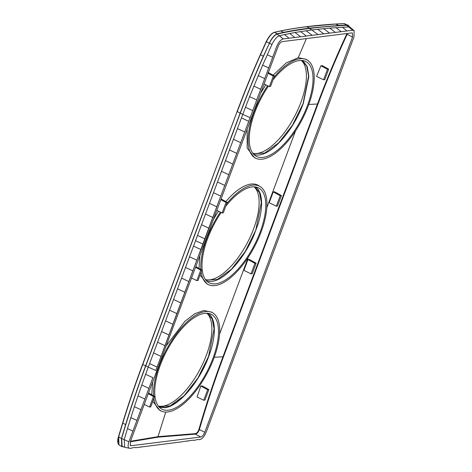 <?xml version="1.0" encoding="UTF-8"?>
<svg xmlns="http://www.w3.org/2000/svg" width="472" height="472" viewBox="0 0 472 472"><rect width="100%" height="100%" fill="white"/><g stroke="black" fill="none" stroke-linecap="round" stroke-linejoin="round"><path stroke-width="0.71" d="M211.58 312.086L203.721 310.47L194.765 313.75L184.924 321.273L166.114 345.994M199.874 255.694L199.019 268.373M200.063 274.969L207.326 284.185M153.89 398.468A55.442 23.517 117.6 0 0 161.796 411.283L159.984 410.546L152.81 401.359M151.766 394.775L152.627 382.06M161.796 411.283A55.442 23.517 117.6 0 0 167.849 411.956A55.442 23.517 117.6 0 0 210.447 366.567A55.442 23.517 117.6 0 0 213.155 313.119A55.442 23.517 117.6 0 0 205.391 311.549A55.442 23.517 117.6 0 0 170.185 343.097A55.442 23.517 117.6 0 0 153.624 395.807M276.309 206.205L269.211 202.706L273.241 191.927L274.61 191.785L281.412 195.555L277.483 206.057L276.309 206.205L280.232 195.703L281.412 195.555M247.947 259.576L243.918 270.356L251.015 273.854L254.939 263.352L256.119 263.205L249.316 259.429L247.947 259.576L254.939 263.352M201.149 272.067A55.442 23.517 117.6 0 0 209.055 284.887A55.442 23.517 117.6 0 0 215.108 285.56A55.442 23.517 117.6 0 0 257.706 240.165A55.442 23.517 117.6 0 0 260.408 186.723L258.768 185.649A55.631 23.6 117.6 0 0 250.98 184.074A55.631 23.6 117.6 0 0 225.846 201.579M260.408 186.723A55.442 23.517 117.6 0 0 252.65 185.154A55.442 23.517 117.6 0 0 226.737 203.638M218.548 211.232A55.631 23.6 117.6 0 0 213.368 219.592M220.389 212.14A55.442 23.517 117.6 0 0 200.877 269.406M247.127 129.298L247.175 148.031L254.585 157.784M306.375 38.592L298.251 57.69L286.203 62.923L273.111 75.184M265.813 84.836L260.609 93.238M267.642 85.739A55.442 23.517 117.6 0 0 256.314 158.486A55.442 23.517 117.6 0 0 262.367 159.164A55.442 23.517 117.6 0 0 304.965 113.77A55.442 23.517 117.6 0 0 307.667 60.322A55.442 23.517 117.6 0 0 299.909 58.758A55.442 23.517 117.6 0 0 273.99 77.243M222.111 212.99L223.291 212.843L227.221 202.34L226.041 202.488L222.111 212.99L216.813 210.376M220.819 199.668L226.041 202.488M221.091 198.942L227.221 202.34M195.797 266.591L201.927 269.99L197.998 280.492L196.824 280.639L200.748 270.137L201.927 269.99M191.52 278.026L196.824 280.639M195.526 267.317L200.748 270.137M168.516 410.174A53.472 22.686 117.6 0 0 210.488 364.408A53.472 22.686 117.6 0 0 210.565 313.98A53.472 22.686 117.6 0 0 204.724 313.331A53.472 22.686 117.6 0 0 163.642 357.115A53.472 22.686 117.6 0 0 161.029 408.663A53.472 22.686 117.6 0 0 168.516 410.174M202.234 385.925L200.818 386.043L207.686 389.748L208.86 389.601L202.234 385.925M207.686 389.748L203.757 400.25L197.078 396.958L200.818 386.043M298.251 57.69L306.027 59.254L307.667 60.322M328.671 69.154L322.358 65.661L320.913 65.75L316.594 76.37L323.562 79.809L324.742 79.662L328.671 69.154L327.491 69.307L323.562 79.809M273.241 191.927L280.232 195.703M251.015 273.854L252.195 273.707L256.119 263.205M221.161 212.524A53.472 22.686 117.6 0 0 208.288 282.268A53.472 22.686 117.6 0 0 215.775 283.778A53.472 22.686 117.6 0 0 257.747 238.012A53.472 22.686 117.6 0 0 257.824 187.585A53.472 22.686 117.6 0 0 251.983 186.936A53.472 22.686 117.6 0 0 225.734 206.305M148.538 392.987L154.668 396.386L150.745 406.888L149.565 407.035L153.488 396.533L154.668 396.386M144.267 404.421L149.565 407.035M148.267 393.713L153.488 396.533M268.421 86.122A53.472 22.686 117.6 0 0 255.547 155.872A53.472 22.686 117.6 0 0 263.034 157.382A53.472 22.686 117.6 0 0 305.006 111.616A53.472 22.686 117.6 0 0 305.083 61.189A53.472 22.686 117.6 0 0 299.242 60.54A53.472 22.686 117.6 0 0 272.993 79.91M264.072 83.981L269.37 86.594L270.55 86.447L274.48 75.945L268.037 72.375M268.078 73.272L273.3 76.092L274.48 75.945M269.37 86.594L273.3 76.092M130.372 441.58L278.138 46.368C279.288 43.648 280.651 42.061 282.215 41.619L351.782 32.904L352.377 32.993L352.531 37.052L204.765 432.263C203.615 434.989 202.252 436.57 200.688 437.019L131.122 445.727L130.496 445.627L130.372 441.58M208.376 313.373A53.041 22.503 117.6 0 1 210.66 350.861L208.748 356.425C199.503 382.049 178.416 406.628 164.722 407.725L159.282 407.212M203.757 400.25L204.936 400.103L208.86 389.601M320.913 65.75L327.491 69.307M255.635 186.971A53.041 22.503 117.6 0 1 257.918 224.465L253.741 235.634C243.717 259.329 224.619 280.226 211.975 281.324A53.041 22.503 117.6 0 1 206.541 280.816M301 109.239L303.266 103.633L300.994 109.239C290.976 132.933 271.878 153.831 259.234 154.928A53.041 22.503 117.6 0 1 253.8 154.421M303.266 103.633L308.847 76.576L307.272 66.7L302.894 60.575M335.763 24.06L343.905 23.629L346.896 25.022L338.684 25.453L335.763 24.06L306.741 26.709C297.336 27.895 288.675 29.305 280.757 30.951L274.433 32.332C271.671 33.406 268.981 36.568 266.356 41.831L260.52 54.728L263.341 56.245L269.406 43.241C271.825 38.338 274.415 35.288 277.182 34.084C286.492 31.889 297.272 30.013 309.52 28.456L311.774 29.954L329.775 28.108L348.979 26.939L352.779 30.237L354.159 30.692L353.982 36.875L206.217 432.087C204.37 436.452 202.199 438.989 199.691 439.692L197.951 439.456L193.892 440.417L192.747 440.211L181.915 441.774M349.368 26.497L348.194 25.246L346.896 25.022L346.749 25.376L352.779 30.237L283.212 38.946C280.704 39.648 278.533 42.185 276.686 46.551L248.732 121.322L252.726 110.637L245.469 107.25L242.785 114.354L240.289 113.15L242.779 114.36L241.452 117.917L248.732 121.322L244.738 132.001L248.732 121.322M240.744 142.686L244.738 132.001L236.749 153.365L240.744 142.686L233.463 139.281L229.469 149.966L236.749 153.365L232.755 164.044L236.749 153.365M228.761 174.728L232.755 164.044L224.772 185.407L228.761 174.728L221.48 171.324L217.492 182.009L224.766 185.407L220.778 196.092L224.766 185.407M203.096 244.118L196.812 260.178L189.532 256.78L195.526 240.755L203.096 244.118L220.778 196.092L213.497 192.688L217.492 182.009M193.526 246.095L200.806 249.499L155.807 370.508L176.847 313.585L169.566 310.187L165.572 320.866L172.852 324.264M152.887 377.677L128.921 441.762C127.523 446.075 127.924 448.288 130.125 448.4L134.461 447.444L135.924 447.674L182.062 441.804M124.744 447.279L122.118 446.341L121.64 438.458L124.177 439.668L124.744 447.279L130.125 448.4M164.722 407.725L164.84 407.395L158.739 406.61M158.669 406.522L170.138 405.855L184.21 395.613L197.963 377.924L208.547 356.448L214.076 328.896L212.235 319.06L207.456 313.261M205.922 280.126L217.397 279.459L231.469 269.217L245.222 251.529L255.806 230.053L261.335 202.5L259.494 192.665L254.715 186.859M253.181 153.73L264.65 153.064L278.722 142.821L292.481 125.127L303.065 103.657L308.594 76.104L306.747 66.269L301.974 60.463M197.927 439.456L199.691 439.692M192.747 440.205L193.892 440.417M187.39 440.99L188.098 441.143M140.886 446.777L141.718 446.949M134.455 447.444L135.924 447.674M124.177 439.668L128.921 441.762L124.183 439.668L127.464 428.623L132.915 431.083M127.464 428.623L130.868 417.637L136.91 420.399M130.868 417.637L134.384 406.711L140.904 409.72M134.384 406.711L138.019 395.843L144.898 399.035M138.019 395.843L141.765 385.034L148.892 388.356M141.765 385.034L145.63 374.284L152.881 377.671M189.532 256.78L173.56 299.502L180.841 302.906L176.847 313.585M177.555 288.823L184.835 292.221M181.549 278.138L188.829 281.542L180.835 302.906M185.537 267.459L192.818 270.857L188.824 281.542M195.526 240.755L197.52 235.416L204.801 238.814L216.784 206.771M317.998 34.592L311.774 29.954L294.994 32.462L279.418 35.654C276.881 36.668 274.391 39.607 271.943 44.451L262.656 65.154L249.594 96.636L256.721 99.958M253.836 86.081L260.709 89.279M258.19 75.591L264.703 78.594M262.656 65.154L268.698 67.915M267.24 54.776L272.692 57.23M271.943 44.456L269.406 43.241C258.803 66.34 250.113 86.984 240.283 113.144L145.771 365.942L240.283 113.144L237.268 111.652C244.732 91.745 252.485 72.771 260.52 54.728L260.52 54.728M279.418 35.654L283.212 38.946L277.182 34.084L277.3 33.736C274.545 34.81 271.854 37.978 269.229 43.235L269.217 43.265M284.474 34.509L289.012 38.22M289.666 33.447L294.805 37.494M294.994 32.462L300.605 36.769M300.452 31.553L306.405 36.043M306.045 30.715L312.198 35.317M317.638 29.264L323.792 33.866M323.639 28.65L329.592 33.14M329.775 28.108L335.386 32.415M336.046 27.642L341.185 31.689M342.448 27.246L346.979 30.963M206.795 313.225A52.64 22.331 -62.4 0 1 206.341 355.298A52.64 22.331 -62.4 0 1 158.262 405.997M254.054 186.829A52.64 22.331 -62.4 0 1 253.6 228.896A52.64 22.331 -62.4 0 1 205.515 279.601M301.313 60.428A52.64 22.331 -62.4 0 1 300.853 102.501A52.64 22.331 -62.4 0 1 252.774 153.205M123.056 446.707L121.758 446.612L121.44 438.512L122.177 436.647C129.346 412.475 136.024 392.161 145.765 365.942L155.807 370.508M145.63 374.284L149.595 363.593L156.875 366.992M149.595 363.593L153.589 352.908L160.869 356.313M153.589 352.908L157.583 342.229L164.864 345.628M157.583 342.229L161.577 331.545L168.858 334.949M197.52 235.416L201.514 224.731L208.795 228.135M201.514 224.731L205.509 214.052L212.789 217.45M205.509 214.052L209.503 203.373L216.778 206.771L220.772 196.092M229.469 149.966L225.474 160.645L232.755 164.044M241.452 117.917L237.457 128.602L244.738 132.001M354.159 30.692L348.271 25.748L346.749 25.376C334.276 25.907 321.863 26.933 309.52 28.456L309.656 28.102L306.741 26.709L306.316 26.874M121.451 438.482L125.617 424.611C131.328 405.908 137.983 386.361 145.577 365.965L240.089 113.168C247.782 92.701 255.529 73.726 263.341 56.245M277.312 33.73L283.678 32.344C291.224 30.757 299.885 29.341 309.656 28.102L338.684 25.453M119.015 445.002L118.655 436.877L121.44 438.512M237.115 111.54L142.621 364.266C135.193 384.202 128.537 403.755 122.661 422.942L118.655 436.877L122.797 423.095L125.617 424.611M145.765 365.942L142.756 364.449C135.322 384.373 128.673 403.92 122.797 423.095L122.797 423.095M277.3 33.736L274.433 32.332L273.99 32.497C271.359 33.541 268.774 36.58 266.243 41.624L269.229 43.235M343.905 23.629L345.256 23.889M248.349 257.11L219.58 334.064M214.27 357.257L222.943 356.803C214.046 380.591 206.034 404.781 198.913 429.39C198.033 431.909 196.806 433.325 195.225 433.638L157.99 436.659L165.766 412.068M295.608 130.714L266.839 207.662M308.788 104.454L317.461 104.011L222.943 356.803L223.427 356.944C214.53 380.715 206.524 404.905 199.408 429.496C198.435 432.24 197.095 433.78 195.396 434.128L158.173 437.149L157.99 436.659L130.496 441.249M223.427 356.944L317.939 104.153L317.461 104.011C326.341 80.234 336.088 56.935 346.696 34.12L346.949 33.512M130.284 441.822L158.173 437.149M198.913 429.39L204.765 432.263M195.225 433.638L195.396 434.128L200.688 437.019M346.696 34.12L347.168 34.285L347.504 33.441M317.939 104.153C326.819 80.382 336.56 57.094 347.168 34.285L352.531 37.052M131.122 445.727L130.065 445.149M210.66 350.861L208.571 356.448C199.432 381.842 178.41 406.357 164.84 407.395M257.918 224.465L253.741 235.634M303.083 103.651L308.623 76.175L306.818 66.328L302.086 60.475M196.812 260.178L192.818 270.857M204.801 238.814L200.806 249.499M249.594 96.636L245.469 107.25M161.577 331.545L165.572 320.866M173.56 299.502L169.566 310.187M209.503 203.373L213.497 192.688M225.474 160.645L221.48 171.324M237.457 128.602L233.463 139.281M242.779 114.36L250.313 117.74M122.897 446.748L123.027 446.394M280.757 30.951L283.678 32.344M117.97 443.232L118.501 436.789M348.194 25.252L343.763 23.6L335.616 24.031C325.538 24.579 312.252 25.936 306.57 26.68C299.755 27.512 288.445 29.24 280.557 30.928L274.22 32.308C271.4 33.435 268.727 36.55 266.202 41.648L260.367 54.551C252.237 72.818 244.484 91.798 237.103 111.498L142.756 364.449L237.139 111.475C244.608 91.556 252.361 72.576 260.402 54.528L266.356 41.831M121.758 446.606L118.968 444.972C117.469 443.078 117.304 440.335 118.484 436.748L122.626 422.959C128.437 403.961 135.092 384.409 142.591 364.29L142.621 364.266M213.155 313.119L211.509 312.045M209.055 284.887L207.237 284.144M256.314 158.486L254.496 157.748"/></g></svg>
